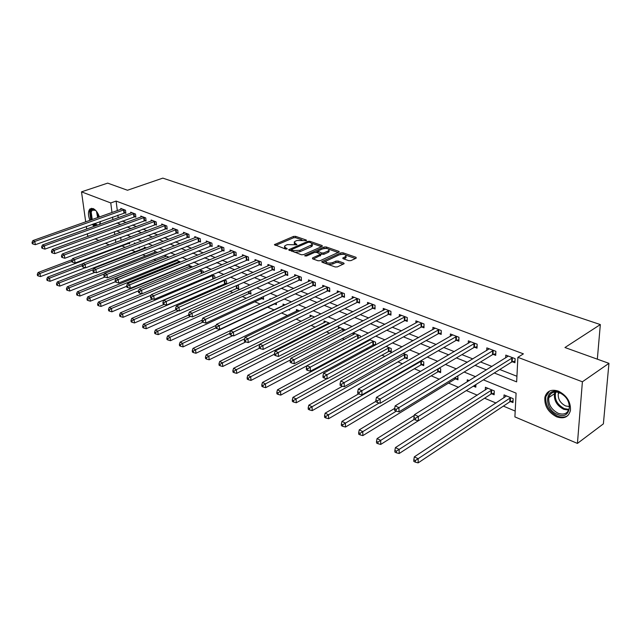 <?xml version="1.0" encoding="UTF-8"?>
<svg xmlns="http://www.w3.org/2000/svg" width="641" height="641" viewBox="0 0 641 641"><rect width="100%" height="100%" fill="white"/><g stroke="black" fill="none" stroke-linecap="round" stroke-linejoin="round"><path stroke-width="0.96" d="M306.398 240.655L306.39 240.095L295.549 236.337L293.522 236.417L274.42 244.63L285.59 249.061L287.048 248.996L287.064 248.42L285.654 247.915L284.484 246.192L285.75 245.295L287.32 244.622L296.799 244.798L294.203 242.026L295.429 241.152L296.975 240.487L306.398 240.655L306.39 240.095M556.62 416.818C548.095 412.251 544.193 405.705 544.898 397.18C546.805 390.962 551.308 388.951 558.407 391.138C566.852 395.465 570.867 401.907 570.45 410.456C568.575 417.107 563.96 419.222 556.62 416.818M94.187 226.361L92.2 224.342M89.916 220.368C87.937 215.072 87.969 211.25 90.012 208.894L93.065 208.533C95.749 209.799 97.865 212.628 99.419 217.003M348.792 260.687L350.947 260.607L356.164 258.187L356.067 257.321L342.983 252.786L340.86 252.866L321.726 261.648L322.127 262.257L335.195 266.976L337.382 266.896L344.153 263.667L343.736 263.026L338.103 261.031L335.948 261.111L332.767 262.57C328.424 263.587 326.141 263.114 325.908 261.151L339.225 254.846C343.528 253.844 345.795 254.317 346.036 256.248L342.743 258.091L343.159 258.708L348.792 260.687M85.702 221.866L81.511 191.851L107.672 183.126L127.479 190.249L162.822 178.126L600.329 324.57L564.945 347.526L608.95 363.343L582.397 381.788L577.437 443.412L514.899 416.898L516.093 393.141L483.362 379.849M81.511 191.851L110.757 202.941L111.983 212.548M494.283 372.974L516.654 381.876L517.88 357.325L523.401 353.856L116.117 201.074L110.757 202.941M517.88 357.325L582.397 381.788M322.215 246.392L322.183 245.567L309.827 241.288L307.768 241.369L288.65 249.75L301.35 254.749L303.465 254.669L322.215 246.392L322.183 245.567M326.565 248.46L326.165 246.953L338.881 251.36L339.289 251.961L320.18 260.695L318.032 260.775L312.56 258.804L312.544 257.938L312.56 258.804M312.544 257.938L320.58 254.245L316.598 252.386L314.491 252.474L306.494 256.015L304.739 255.671L324.074 247.033L326.165 246.953M100.268 221.457L100.084 224.246M116.117 201.074L117.319 210.657M117.88 215.152L118.208 217.724M122.343 221.017L126.085 222.491M132.487 225.007L136.397 226.553M142.847 229.085L146.933 230.696M153.431 233.252L157.702 234.935M164.24 237.507L168.703 239.261M175.289 241.849L179.953 243.684M186.587 246.296L191.451 248.211M198.141 250.847L203.221 252.842M209.96 255.495L215.256 257.578M222.05 260.246L227.571 262.425M234.414 265.118L240.183 267.385M247.081 270.101L253.099 272.465M260.046 275.197L266.319 277.665M273.322 280.421L279.869 283.002M286.928 285.774L293.754 288.458M300.861 291.262L307.984 294.059M315.156 296.879L322.583 299.804M329.803 302.648L337.559 305.693M344.834 308.561L352.919 311.742M360.258 314.627L368.687 317.944M376.083 320.853L384.88 324.314M392.332 327.247L401.514 330.86M409.022 333.817L418.613 337.591M426.177 340.563L436.176 344.497M443.804 347.502L454.245 351.613M461.937 354.633L472.834 358.92M480.582 361.973L491.968 366.452M499.772 369.52L516.934 376.275M124.586 212.828L125.876 213.317L125.5 210.224L120.764 208.421L120.885 209.391M134.562 216.658L135.876 217.163L135.507 214.038L130.676 212.195L130.796 213.197M144.754 220.568L146.092 221.081L145.731 217.932L140.804 216.057L140.916 217.083M155.154 224.566L156.524 225.087L156.172 221.914L151.14 219.991L151.252 221.049M165.779 228.645L167.173 229.182L166.836 225.977L161.692 224.013L161.812 225.103M176.628 232.811L178.062 233.364L177.733 230.127L172.477 228.124L172.589 229.246M187.717 237.074L189.183 237.635L188.871 234.366L183.494 232.322L183.606 233.476M199.055 241.425L200.553 242.002L200.248 238.7L194.76 236.609L194.864 237.803M210.641 245.872L212.171 246.465L211.883 243.139L206.266 240.992L206.378 242.226M222.491 250.423L224.054 251.024L223.789 247.666L218.044 245.479L218.148 246.753M234.614 255.078L236.217 255.695L235.96 252.306L230.079 250.07L230.183 251.384M247.017 259.845L248.652 260.47L248.412 257.049L242.394 254.757L242.498 256.12M259.709 264.717L261.384 265.358L261.159 261.905L255.006 259.565L255.094 260.975M272.697 269.709L274.412 270.366L274.204 266.88L267.906 264.477L267.994 265.935M285.998 274.813L287.753 275.486L287.569 271.968L281.119 269.508L281.199 271.023M299.627 280.045L301.422 280.734L301.254 277.184L294.644 274.66L294.724 276.231M313.585 285.405L315.428 286.118L315.276 282.529L308.505 279.949L308.577 281.575M327.888 290.902L329.778 291.623L329.65 288.001L322.711 285.357L322.776 287.048M342.558 296.535L344.489 297.28L344.385 293.618L337.27 290.902L337.326 292.665M357.598 302.312L359.577 303.073L359.497 299.371L352.197 296.591L352.246 298.426M373.022 308.233L375.057 309.018L375.001 305.276L367.509 302.424L367.549 304.339M388.847 314.314L390.938 315.116L390.914 311.342L383.222 308.409L383.246 310.404M405.096 320.548L407.243 321.373L407.243 317.559L399.351 314.555L399.359 316.638M421.786 326.958L423.989 327.807L424.013 323.953L415.905 320.861L415.897 323.04M438.925 333.544L441.184 334.41L441.24 330.516L432.915 327.343L432.891 329.626M456.528 340.307L458.86 341.196L458.948 337.262L450.391 334.001L450.343 336.397M474.636 347.254L477.024 348.175L477.152 344.193L468.355 340.844L468.283 343.36M493.25 354.401L495.709 355.346L495.87 351.324L486.823 347.879L486.727 350.523M512.399 361.756L514.931 362.734L515.132 358.664L505.821 355.114L505.693 357.902M121.71 245.735L125.115 247.378M131.589 250.094L135.363 251.673M142.534 254.685L145.595 255.967M153.728 259.381L156.043 260.35M165.178 264.188L166.716 264.829M176.9 269.108L177.613 269.404M206.426 281.495L206.899 281.695M218.116 286.407L219.735 287.08M230.071 291.423L232.883 292.6M242.306 296.551L246.36 298.257M254.814 301.807L260.182 304.058M267.618 307.175L274.156 309.923M281.503 313.008L287.529 315.532M296.118 319.138L301.23 321.285M311.117 325.428L315.26 327.174M326.517 331.894L329.642 333.208M342.334 338.528L344.393 339.401M358.583 345.355L359.521 345.747M366.412 348.64L367.774 349.209M381.98 355.17L384.888 356.388M397.957 361.877L402.492 363.784M414.366 368.759L420.616 371.387M431.209 375.826L439.277 379.216M448.508 383.094L458.491 387.284M466.336 390.577L477.289 395.168M484.572 398.221L496.03 403.037M503.369 406.114L515.196 411.073M120.668 237.378L121.045 240.431M128.312 243.308L129.586 243.836L129.41 242.37M138.376 247.474L139.498 247.939L139.393 247.081M134.458 243.812L134.354 242.931L135.507 243.404M144.497 248.131L144.377 247.049L146.436 247.899M154.729 252.378L154.609 251.256L157.614 252.49M165.178 256.704L165.058 255.551L169.048 257.193M175.85 261.127L175.73 259.942L180.746 262.001M186.747 265.646L186.691 265.07M192.004 267.225L191.947 266.608L187.452 264.757M203.325 272.665L203.197 271.231L199.479 269.701M214.895 278.258L214.703 275.959L211.794 274.765M225.175 283.418L226.682 284.035M226.722 284.019L226.457 280.798L224.398 279.949M237.154 288.378L238.732 289.027L238.484 285.742L237.314 285.261M249.397 293.45L251.016 294.115L250.543 290.694M261.929 298.634L263.579 299.315L263.403 296.591M274.749 303.946L276.439 304.643L276.327 302.776M270.069 299.467L270.021 298.706L270.919 299.075M288.522 309.643L289.604 310.092L289.556 309.146M283.146 305.661L283.058 304.066L285.117 304.908M296.487 311.205L296.398 309.547L299.684 310.901M310.14 316.886L310.068 315.164L314.635 317.047M324.13 322.703L324.066 320.925L329.979 323.352M338.464 328.673L338.408 326.822L345.427 329.995M353.159 334.794L353.111 332.887M360.33 337.342L360.298 335.82L353.135 332.871M373.607 344.874L374.817 345.379M368.222 341.068L368.206 340.195M375.602 344.954L375.554 342.094L369.392 339.554M389.183 351.324L391.234 352.173L391.21 348.528L386.098 346.42M405.16 357.942L407.267 358.816L407.267 355.13L403.269 353.487M421.562 364.729L423.725 365.626L423.749 361.909L420.929 360.747M438.396 371.708L440.623 372.629L440.679 368.863L439.101 368.214M455.695 378.863L457.978 379.809L457.802 375.906M473.459 386.227L475.806 387.196L475.894 384.56M467.241 381.836L467.289 379.809L469.228 380.602M491.727 393.782L494.139 394.784L494.291 390.906L485.413 387.26L485.317 390.032M510.508 401.562L512.984 402.588L513.177 398.67L504.05 394.92L503.914 397.837M597.332 359.168L600.329 324.57M88.666 236.152L87.625 235.712L87.352 233.717M86.703 229.053L86.335 226.441M608.95 363.343L603.381 423.869L577.437 443.412M121.734 245.96L116.205 247.827M109.234 244.87L105.204 243.163M98.842 240.463L94.98 238.829M114.419 231.665L114.787 234.558M115.396 239.349L115.789 242.41M475.542 376.676L464.124 372.036M456.36 368.887L445.439 364.449M437.739 361.316L427.275 357.069M419.639 353.968L409.623 349.898M402.051 346.821L392.452 342.927M384.945 339.874L375.754 336.14M368.303 333.12L359.497 329.538M352.101 326.541L343.672 323.112M336.341 320.139L328.256 316.854M320.989 313.898L313.241 310.757M306.029 307.824L298.61 304.812M291.455 301.903L284.34 299.018M277.241 296.134L270.422 293.362M263.387 290.501L256.849 287.849M249.87 285.013L243.604 282.473M236.673 279.66L230.68 277.224M223.805 274.428L218.052 272.096M211.234 269.324L205.721 267.089M198.958 264.34L193.678 262.193M186.964 259.469L181.908 257.418M175.249 254.709L170.402 252.738M163.792 250.054L159.16 248.171M152.598 245.511L148.159 243.708M141.645 241.064L137.398 239.333M130.94 236.713L126.87 235.063M120.46 232.459L116.566 230.872M117.023 222.956L120.756 224.438M127.142 226.978L131.052 228.533M137.486 231.089L141.565 232.715M148.047 235.295L152.318 236.986M158.848 239.582L163.303 241.353M169.881 243.973L174.528 245.824M181.163 248.46L186.018 250.391M192.701 253.051L197.765 255.062M204.503 257.738L209.791 259.845M216.578 262.546L222.098 264.741M228.933 267.457L234.694 269.749M241.577 272.489L247.594 274.877M254.533 277.641L260.807 280.133M267.802 282.913L274.34 285.517M281.391 288.322L288.218 291.03M295.325 293.858L302.448 296.687M309.611 299.539L317.039 302.496M324.258 305.364L332.006 308.441M339.281 311.342L347.366 314.555M354.697 317.471L363.135 320.829M370.53 323.761L379.328 327.263M386.779 330.227L395.97 333.881M403.477 336.87L413.068 340.683M420.632 343.688L430.64 347.67M438.276 350.707L448.724 354.858M456.408 357.918L467.321 362.253M475.069 365.338L486.471 369.873M112.552 217.059L112.888 219.639M294.259 243.035L294.443 244.533M284.54 247.226L284.772 248.764M301.911 239.878L295.621 237.683L293.586 237.771L275.55 245.431M291.359 249.87L289.764 250.567M321.518 246.697L312.119 243.428M309.531 242.306L308.089 242.362L291.375 249.678L293.137 250.607L299.844 250.335L312.263 244.59L311.037 242.827L309.531 242.306M291.391 249.918L291.407 251.16M294.644 252.33L299.908 251.721L299.844 250.335M312.127 244.758L312.319 245.96L311.141 246.801L299.908 251.721M328.897 249.269L338.248 252.522M313.257 259.052L320.62 255.286M315.484 252.258L317.607 251.312M323.833 248.548L324.074 247.033M328.088 250.984L329.033 250.31C328.777 248.452 326.549 248.011 322.351 248.98L317.664 251.16L321.646 253.003L323.761 252.923L328.088 250.984L328.136 252.378L329.081 251.697L329.049 250.767M317.68 251.512L317.664 252.762M328.136 252.378L323.817 254.317L320.636 254.028M326.213 248.331L324.13 248.42M346.044 256.664L346.068 257.658L343.808 258.94M325.94 262.161L326.101 263.691M328.432 264.533L332.815 263.988L332.767 262.57M343.135 264.228L338.144 262.441L335.988 262.53L332.815 263.988M343.32 254.285L340.531 254.437M325.997 261.039L322.792 262.498M355.459 258.515L345.956 255.206M72.072 259.725L38.107 272.513L39.99 273.435L40.503 276.583L129.49 243.075M38.043 274.685L37.29 274.316L37.49 275.574L38.244 275.942L38.043 274.685L39.99 273.435L71.824 261.416M37.29 274.316L38.107 272.513M40.503 276.583L38.244 275.942M124.21 209.735L34.79 241.457L32.891 240.591L122.046 208.91M125.788 212.604L35.319 244.694L34.79 241.457L32.811 242.731L32.05 242.378L32.258 243.676L33.02 244.021L32.811 242.731M33.02 244.021L35.319 244.694M32.891 240.591L32.05 242.378M138.993 247.242L139.401 247.154M82.905 263.683L47.61 277.168L49.541 278.114L50.046 281.287L85.261 267.714M47.562 279.372L46.793 278.995L47.001 280.269L47.771 280.646L47.562 279.372L49.541 278.114L82.216 265.59M46.793 278.995L47.61 277.168M50.046 281.287L47.771 280.646M145.691 247.594L57.321 281.928L59.293 282.889L59.789 286.094L94.94 272.353M57.297 284.171L56.512 283.779L56.712 285.061L57.498 285.453L57.297 284.171L59.293 282.889L93.145 269.733M56.512 283.779L57.321 281.928M59.789 286.094L57.498 285.453M155.955 251.809L67.249 286.791L69.26 287.777L69.749 291.014L104.852 277.08M67.249 289.067L66.44 288.674L66.64 289.964L67.441 290.365L67.249 289.067L69.26 287.777L104.491 273.875M66.44 288.674L67.249 286.791M69.749 291.014L67.441 290.365M134.193 213.541L44.413 245.848L42.474 244.966L131.982 212.692M135.788 216.426L44.934 249.117L44.413 245.848L42.41 247.13L41.633 246.777L41.841 248.083L42.618 248.444L42.41 247.13M42.618 248.444L44.934 249.117M42.474 244.966L41.633 246.777M144.393 217.419L54.253 250.343L52.266 249.437L142.134 216.562M146.004 220.328L54.765 253.636L54.253 250.343L52.225 251.641L51.432 251.272L51.641 252.594L52.434 252.955L52.225 251.641M52.434 252.955L54.765 253.636M52.266 249.437L51.432 251.272M154.802 221.385L64.308 254.934L62.281 254.004L152.494 220.512M156.436 224.318L64.813 258.259L64.308 254.934L62.265 256.24L61.456 255.871L61.656 257.201L62.465 257.57L62.265 256.24M62.465 257.57L64.813 258.259M62.281 254.004L61.456 255.871M166.436 256.12L77.401 291.767L79.46 292.777L79.941 296.038L115.3 281.784M77.417 294.075L76.591 293.674L76.792 294.98L77.609 295.381L77.417 294.075L79.46 292.777L168.767 257.073M76.591 293.674L77.401 291.767M79.941 296.038L77.609 295.381M165.442 225.44L74.604 259.629L72.521 258.676L163.086 224.542M167.093 228.388L75.093 262.986L74.604 259.629L72.529 260.951L71.696 260.567L71.896 261.913L72.729 262.297L72.529 260.951M72.729 262.297L75.093 262.986M72.521 258.676L71.696 260.567M100.292 222.163L99.708 224.382M96.238 225.624L93.818 223.765M91.391 219.847L90.309 211.842C91.198 209.078 92.913 208.557 95.429 210.296L96.102 210.889M95.421 210.288L92.24 210.208L91.198 212.083L92.224 219.551M94.732 223.437L97.728 225.087M99.259 224.542L100.156 223.052M91.487 208.269L89.588 210.985L90.79 220.063M93.081 224.03L95.076 226.041M559.16 392.292C573.807 397.524 571.956 421.025 557.598 414.495C543.352 409.238 544.77 386.178 559.16 392.292M558.199 413.301C564.056 415.2 567.742 413.509 569.256 408.221C569.617 401.378 566.412 396.218 559.641 392.741C553.936 390.978 550.323 392.596 548.792 397.612C548.239 404.439 551.38 409.671 558.199 413.301M569.408 406.57L565.658 405.961C560.306 403.157 557.846 399.071 558.279 393.718L558.704 392.42M549.553 391.034L545.844 396.627C545.146 405.096 549.025 411.594 557.486 416.121C561.58 417.716 565.074 417.491 567.966 415.448M177.132 260.518L87.785 296.855L89.884 297.881L90.357 301.174L126.71 286.295M87.817 299.203L86.984 298.786L87.168 300.1L88.009 300.517L87.817 299.203L89.884 297.881L179.512 261.496M86.984 298.786L87.785 296.855M90.357 301.174L88.009 300.517M188.061 265.013L98.402 302.055L100.557 303.113L101.014 306.43L138.584 290.806M98.466 304.443L97.6 304.018L97.785 305.348L98.65 305.773L98.466 304.443L100.557 303.113L190.497 266.015M97.6 304.018L98.402 302.055M101.014 306.43L98.65 305.773M141.877 293.714L109.266 307.376L111.47 308.457L111.911 311.806L151.076 295.261M109.355 309.803L108.473 309.371L108.65 310.717L109.531 311.149L109.355 309.803L111.47 308.457L201.723 270.622M108.473 309.371L109.266 307.376M111.911 311.806L109.531 311.149M152.911 298.978L120.38 312.824L122.639 313.93L123.072 317.311L214.871 278.266M120.5 315.292L119.595 314.851L119.771 316.205L120.676 316.646L120.5 315.292L122.639 313.93L213.189 275.342M119.595 314.851L120.38 312.824M123.072 317.311L120.676 316.646M164.192 304.363L131.766 318.401L134.073 319.538L134.498 322.952L226.642 283.098M131.91 320.917L130.988 320.46L131.157 321.83L132.078 322.279L131.91 320.917L134.073 319.538L224.911 280.157M130.988 320.46L131.766 318.401M134.498 322.952L132.078 322.279M176.307 229.582L85.125 264.429L83.001 263.459L173.895 228.661M177.974 232.547L85.614 267.818L85.125 264.429L83.034 265.767L82.184 265.382L82.377 266.736L83.226 267.129L83.034 265.767M83.226 267.129L85.614 267.818M83.001 263.459L82.184 265.382M187.404 233.813L95.902 269.34L93.722 268.355L184.945 232.875M189.103 236.793L96.374 272.77L95.902 269.34L93.778 270.702L92.913 270.302L93.097 271.672L93.971 272.072L93.778 270.702M93.971 272.072L96.374 272.77M93.722 268.355L92.913 270.302M198.758 238.131L106.927 274.372L104.699 273.362L196.242 237.178M200.473 241.144L107.384 277.833L106.927 274.372L104.779 275.75L103.89 275.342L104.074 276.72L104.964 277.128L104.779 275.75M104.964 277.128L107.384 277.833M104.699 273.362L103.89 275.342M210.36 242.554L118.216 279.524L115.933 278.482L207.788 241.577M212.099 245.583L118.665 283.018L118.216 279.524L116.045 280.918L115.132 280.494L115.316 281.888L116.221 282.312L116.045 280.918M116.221 282.312L118.665 283.018M115.933 278.482L115.132 280.494M222.219 247.073L129.778 284.804L127.447 283.739L219.591 246.072M223.981 250.118L130.211 288.322L129.778 284.804L127.575 286.207L126.646 285.782L126.822 287.184L127.751 287.617L127.575 286.207M127.751 287.617L130.211 288.322M127.447 283.739L126.646 285.782M175.938 309.787L143.424 324.114L145.787 325.275L146.196 328.721L236.497 288.562L238.66 288.049M143.592 326.67L142.647 326.205L142.815 327.583L143.76 328.048L143.592 326.67L145.787 325.275L178.695 310.725M142.647 326.205L143.424 324.114M146.196 328.721L143.76 328.048M234.358 251.697L141.621 290.205L139.233 289.115L231.665 250.671M236.144 254.765L142.046 293.762L141.621 290.205L139.393 291.631L138.44 291.19L138.608 292.608L139.57 293.049L139.393 291.631M139.57 293.049L142.046 293.762M139.233 289.115L138.44 291.19M188.726 315.003L155.362 329.963L157.782 331.149L158.183 334.634L248.74 293.642L250.943 293.105M155.563 332.567L154.593 332.086L154.753 333.48L155.723 333.961L155.563 332.567L157.782 331.149L190.569 316.398M154.593 332.086L155.362 329.963M158.183 334.634L155.723 333.961M246.777 256.424L153.76 295.749L151.308 294.628L244.021 255.382M248.588 259.517L154.169 299.339L153.76 295.749L151.508 297.184L150.523 296.735L150.691 298.169L151.669 298.618L151.508 297.184M151.669 298.618L154.169 299.339M151.308 294.628L150.523 296.735M202.067 320.22L167.597 335.956L170.081 337.174L170.458 340.692L261.264 298.834L263.515 298.281M167.83 338.608L166.836 338.119L166.989 339.522L167.982 340.01L167.83 338.608L170.081 337.174L202.836 322.167M166.836 338.119L167.597 335.956M170.458 340.692L167.982 340.01M259.485 261.272L166.203 301.422L163.695 300.276L256.664 260.198M261.32 264.38L259.028 264.909L166.596 305.052L166.203 301.422L163.92 302.881L162.918 302.416L163.078 303.866L164.08 304.331L163.92 302.881M164.08 304.331L166.596 305.052M163.695 300.276L162.918 302.416M216.161 325.348L180.137 342.102L182.677 343.352L183.046 346.893L274.076 304.146L276.375 303.578M180.401 344.802L179.384 344.297L179.536 345.715L180.554 346.22L180.401 344.802L182.677 343.352L215.849 327.863M179.384 344.297L180.137 342.102M183.046 346.893L180.554 346.22M272.489 266.223L178.967 307.247L176.387 306.069L269.605 265.126M274.356 269.356L272.016 269.901L179.344 310.909L178.967 307.247L176.652 308.722L175.618 308.249L175.77 309.715L176.804 310.188L176.652 308.722M176.804 310.188L179.344 310.909M176.387 306.069L175.618 308.249M284.772 304.771L192.989 348.4L195.601 349.682L195.946 353.263L232.763 335.636M193.294 351.148L192.252 350.635L192.388 352.061L193.43 352.582L193.294 351.148L195.601 349.682L229.847 333.384M192.252 350.635L192.989 348.4M195.946 353.263L193.43 352.582M285.814 271.303L192.052 313.217L189.407 312.007L282.857 270.173M287.705 274.444L285.317 275.013L192.412 316.918L192.052 313.217L189.704 314.707L188.646 314.226L188.799 315.709L189.848 316.189L189.704 314.707M189.848 316.189L192.412 316.918M189.407 312.007L188.646 314.226M298.161 310.276L206.178 354.866L208.854 356.172L209.182 359.793L245.824 341.901M206.514 357.662L205.44 357.133L205.577 358.575L206.65 359.104L206.514 357.662L208.854 356.172L244.574 338.833M205.44 357.133L206.178 354.866M209.182 359.793L206.65 359.104M299.459 276.495L205.481 319.346L202.764 318.104L296.43 275.342M301.374 279.668L298.938 280.253L205.825 323.08L205.481 319.346L203.101 320.853L202.019 320.356L202.155 321.854L203.237 322.351L203.101 320.853M203.237 322.351L205.825 323.08M202.764 318.104L202.019 320.356M311.871 315.909L219.703 361.492L222.443 362.838L222.756 366.484L259.445 348.215M220.079 364.336L218.982 363.8L219.102 365.258L220.2 365.803L220.079 364.336L222.443 362.838L259.813 344.329M218.982 363.8L219.703 361.492M222.756 366.484L220.2 365.803M325.908 321.678L233.58 368.287L236.401 369.673L236.689 373.358L274.476 354.153M233.997 371.195L232.867 370.642L232.987 372.117L234.117 372.669L233.997 371.195L236.401 369.673L329.041 322.968M232.867 370.642L233.58 368.287M236.689 373.358L234.117 372.669M340.299 327.599L247.827 375.273L250.719 376.692L250.992 380.417L290.381 359.962M248.291 378.23L247.13 377.661L247.242 379.151L248.396 379.72L248.291 378.23L250.719 376.692L343.512 328.913M247.13 377.661L247.827 375.273M250.992 380.417L248.396 379.72M355.05 333.665L262.457 382.445L265.43 383.895L265.686 387.661L306.943 365.763M262.962 385.457L261.776 384.872L261.881 386.379L263.066 386.964L262.962 385.457L265.43 383.895L358.343 335.011M261.776 384.872L262.457 382.445M265.686 387.661L263.066 386.964M370.178 339.882L277.489 389.808L280.55 391.306L280.774 395.104L372.91 345.106L375.594 344.393M278.042 392.885L276.824 392.284L276.912 393.806L278.138 394.407L278.042 392.885L280.55 391.306L373.551 341.268M276.824 392.284L277.489 389.808M280.774 395.104L278.138 394.407M326.806 378.759L292.937 397.372L296.078 398.91L296.286 402.756L388.478 351.564L391.226 350.819M293.538 400.521L292.288 399.904L292.368 401.434L293.626 402.059L293.538 400.521L296.078 398.91L389.151 347.678M292.288 399.904L292.937 397.372M296.286 402.756L293.626 402.059M342.446 386.235L308.818 405.16L312.047 406.739L312.223 410.617L404.455 358.183L407.267 357.414M309.475 408.365L308.185 407.732L308.257 409.279L309.547 409.92L309.475 408.365L312.047 406.739L405.152 354.257M308.185 407.732L308.818 405.16M312.223 410.617L309.547 409.92M358.639 393.862L325.155 413.157L328.48 414.791L328.625 418.709L420.849 364.985L423.733 364.176M325.86 416.434L324.53 415.785L324.594 417.347L325.924 418.004L325.86 416.434L328.48 414.791L421.578 361.011M324.53 415.785L325.155 413.157M328.625 418.709L325.924 418.004M313.433 281.824L219.262 325.636L216.474 324.362L310.332 280.638M315.38 285.013L312.888 285.614L219.583 329.41L219.262 325.636L216.85 327.166L215.737 326.654L215.873 328.168L216.987 328.673L216.85 327.166M216.987 328.673L219.583 329.41M216.474 324.362L215.737 326.654M327.759 287.28L233.412 332.094L230.552 330.788L324.586 286.07M329.738 290.485L327.19 291.11L233.717 335.908L233.412 332.094L230.968 333.64L229.831 333.12L229.951 334.642L231.097 335.171L230.968 333.64M231.097 335.171L233.717 335.908M230.552 330.788L229.831 333.12M342.446 292.873L247.947 338.72L245.014 337.382L339.193 291.631M344.457 296.102L341.853 296.751L248.227 342.582L247.947 338.72L245.471 340.291L244.301 339.754L244.413 341.3L245.583 341.837L245.471 340.291M245.583 341.837L248.227 342.582M245.014 337.382L244.301 339.754M357.51 298.618L262.882 345.539L259.861 344.161L354.169 297.344M359.553 301.855L356.885 302.528L263.147 349.433L262.882 345.539L260.374 347.134L259.164 346.581L259.268 348.135L260.478 348.688L260.374 347.134M260.478 348.688L263.147 349.433M259.861 344.161L259.164 346.581M372.958 304.499L278.234 352.542L275.133 351.124L369.528 303.193M375.041 307.76L372.309 308.457L278.466 356.484L278.234 352.542L275.686 354.161L274.444 353.584L274.54 355.162L275.782 355.731L275.686 354.161M275.782 355.731L278.466 356.484M275.133 351.124L274.444 353.584M388.815 310.54L294.019 359.745L290.83 358.287L385.297 309.202M390.93 313.818L388.134 314.539L294.227 363.727L294.019 359.745L291.431 361.38L290.157 360.795L290.245 362.389L291.519 362.974L291.431 361.38M291.519 362.974L294.227 363.727M290.83 358.287L290.157 360.795M405.096 316.742L310.26 367.157L306.975 365.658L401.482 315.364M407.243 320.035L404.383 320.788L310.436 371.179L310.26 367.157L307.632 368.815L306.318 368.214L306.398 369.817L307.704 370.426L307.632 368.815M307.704 370.426L310.436 371.179M306.975 365.658L306.318 368.214M421.802 323.112L326.966 374.777L323.585 373.238L418.092 321.694M423.997 326.421L421.065 327.198L327.118 378.847L326.966 374.777L324.306 376.459L322.952 375.842L323.016 377.469L324.37 378.086L324.306 376.459M324.37 378.086L327.118 378.847M323.585 373.238L322.952 375.842M375.898 401.338L341.957 421.393L345.379 423.068L345.499 427.034L437.683 371.956L440.647 371.123M342.727 424.743L341.357 424.07L341.413 425.656L342.775 426.329L342.727 424.743L379.2 402.981M341.357 424.07L341.957 421.393M345.499 427.034L342.775 426.329M438.973 329.65L344.169 382.629L340.692 381.042L435.159 328.2M441.208 332.975L438.196 333.785L344.289 386.739L344.169 382.629L341.469 384.336L340.075 383.695L340.123 385.345L341.517 385.978L341.469 384.336M341.517 385.978L344.289 386.739M340.692 381.042L340.075 383.695M394.672 408.389L359.256 429.871L362.774 431.593L362.862 435.6L454.974 379.127L458.011 378.254M360.082 433.292L358.68 432.595L358.712 434.197L360.122 434.894L360.082 433.292L396.298 411.161M358.68 432.595L359.256 429.871M362.862 435.6L360.122 434.894M456.616 336.373L361.885 390.714L358.303 389.079L452.698 334.882M458.892 339.714L455.799 340.555L361.981 394.872L361.885 390.714L359.144 392.444L357.71 391.787L357.75 393.454L359.176 394.111L359.144 392.444M359.176 394.111L361.981 394.872M358.303 389.079L357.71 391.787M473.066 386.339L475.862 385.586M414.318 415.392L377.068 438.596L380.698 440.375L380.746 444.421L418.301 420.776M377.958 442.098L376.507 441.385L376.531 442.995L377.982 443.716L377.958 442.098L414.166 419.414M376.507 441.385L377.068 438.596M380.746 444.421L377.982 443.716M474.757 343.28L380.145 399.039L376.451 397.356L470.726 341.749M477.072 346.637L473.899 347.518L380.201 403.245L380.145 399.039L377.357 400.801L375.874 400.12L375.906 401.803L377.381 402.484L377.357 400.801M377.381 402.484L380.201 403.245M376.451 397.356L375.874 400.12M487.809 388.238L395.417 447.586L399.159 449.421L399.175 453.507L490.998 394.063L494.203 393.117M396.378 451.168L394.88 450.431L394.896 452.065L396.386 452.802L396.378 451.168L491.871 389.912M394.88 450.431L395.417 447.586M399.175 453.507L396.386 452.802M493.402 350.387L398.966 407.628L395.152 405.889L489.259 348.808M495.773 353.752L492.512 354.673L398.982 411.883L398.966 407.628L396.13 409.415L394.608 408.718L394.616 410.416L396.138 411.113L396.13 409.415M396.138 411.113L398.982 411.883M395.152 405.889L394.608 408.718M506.51 395.93L414.334 456.857L418.18 458.74L418.164 462.874L509.779 401.843L513.072 400.857M415.36 460.518L413.822 459.757L413.814 461.408L415.352 462.169L415.36 460.518L510.693 397.644M413.822 459.757L414.334 456.857M418.164 462.874L415.352 462.169M512.592 357.694L418.373 416.49L414.447 414.695L508.329 356.075M515.011 361.075L511.662 362.029L418.357 420.792L418.373 416.49L415.496 418.301L413.926 417.579L413.918 419.302L415.488 420.023L415.496 418.301M415.488 420.023L418.357 420.792M414.447 414.695L413.926 417.579M287.096 248.98L287.064 248.42M296.831 244.782L296.799 244.229M295.445 244.886L295.389 243.724M285.718 249.101L285.654 247.915M274.869 245.183L274.821 244.341M293.586 237.771L293.522 236.417M295.621 237.683L295.549 236.337M289.083 250.319L289.043 249.469M307.816 242.482L307.768 241.369M309.875 242.418L309.827 241.288M291.695 251.264L291.631 250.062M293.201 251.809L293.137 250.607M311.141 246.801L311.085 245.431M338.905 252.225L338.881 251.36M320.276 255.903L320.22 254.509M305.036 256.079L305.012 255.479M318.104 252.923L318.056 251.737M321.702 254.405L321.646 253.003M323.817 254.317L323.761 252.923M343.111 258.692L343.087 257.842M345.162 258.315L345.122 256.905M335.988 262.53L335.948 261.111M338.144 262.441L338.103 261.031M343.76 263.94L343.736 263.026M322.119 262.257L322.086 261.384M340.9 254.269L340.86 252.866M343.023 254.181L342.983 252.786M356.084 258.227L356.067 257.321M127.687 243.468L127.639 243.043M128.136 243.34L128.08 242.875M124.034 209.767L124.41 212.86M123.577 209.887L123.953 212.98M134.017 213.573L134.386 216.69M133.56 213.693L133.929 216.81M144.217 217.459L144.57 220.6M143.752 217.579L144.113 220.728M154.625 221.425L154.97 224.598M154.161 221.554L154.513 224.727M165.258 225.48L165.594 228.677M164.793 225.608L165.13 228.805M97.68 217.62L96.479 211.346M97.12 212.227L98.321 217.387M568.679 410.112L563.784 409.335C556.973 405.745 553.856 400.545 554.417 393.742L555.002 391.996M555.795 391.963C554.072 398.902 556.917 404.463 564.328 408.629L568.96 409.391M178.983 262.722L178.871 261.672M179.44 262.538L179.336 261.536M190.032 268.042L189.856 266.191M190.489 267.85L190.313 266.047M201.314 273.507L201.074 270.806M201.779 273.314L201.538 270.662M212.812 278.747L212.532 275.526M213.285 278.603L213.004 275.382M224.526 283.602L224.254 280.349M224.991 283.458L224.727 280.197M176.123 229.614L176.443 232.851M175.65 229.75L175.979 232.979M187.22 233.845L187.533 237.106M186.747 233.981L187.068 237.242M198.574 238.172L198.87 241.465M198.093 238.308L198.398 241.601M210.168 242.594L210.456 245.912M209.695 242.731L209.984 246.048M222.034 247.114L222.307 250.463M221.554 247.25L221.826 250.607M236.497 288.562L236.273 285.718M236.97 288.418L236.745 285.509M234.165 251.737L234.43 255.118M233.685 251.881L233.949 255.262M248.74 293.642L248.588 291.575M249.213 293.49L249.061 291.367M246.585 256.464L246.825 259.885M246.096 256.616L246.344 260.03M261.264 298.834L261.183 297.616M261.744 298.674L261.656 297.4M259.293 261.312L259.517 264.757M258.804 261.456L259.028 264.909M272.297 266.263L272.505 269.749M271.808 266.416L272.016 269.901M285.614 271.343L285.806 274.861M285.125 271.496L285.317 275.013M299.259 276.543L299.427 280.093M298.762 276.696L298.938 280.253M328.392 324.162L328.352 323.184M328.881 323.913L328.849 323.016M342.887 331.317L342.815 329.137M343.376 331.06L343.312 328.961M357.726 338.728L357.646 335.243M358.223 338.464L358.143 335.059M372.91 345.106L372.846 341.501M373.407 344.922L373.35 341.316M388.478 351.564L388.446 347.919M388.975 351.372L388.943 347.726M404.455 358.183L404.447 354.505M404.952 357.99L404.952 354.313M420.849 364.985L420.873 361.26M421.353 364.785L421.377 361.067M313.233 281.864L313.385 285.453M312.736 282.032L312.888 285.614M327.559 287.328L327.687 290.95M327.062 287.488L327.19 291.11M342.246 292.921L342.358 296.583M341.741 293.089L341.853 296.751M357.309 298.658L357.39 302.352M356.805 298.834L356.885 302.528M372.758 304.547L372.814 308.281M372.253 304.723L372.309 308.457M388.606 310.589L388.646 314.362M388.101 310.773L388.134 314.539M404.888 316.79L404.888 320.604M404.375 316.975L404.383 320.788M421.594 323.16L421.57 327.006M421.081 323.352L421.065 327.198M437.683 371.956L437.723 369.032M438.188 371.756L438.228 368.735M438.765 329.698L438.708 333.592M438.244 329.899L438.196 333.785M454.974 379.127L455.006 377.613M455.479 378.919L455.519 377.301M456.4 336.421L456.32 340.355M455.887 336.621L455.799 340.555M474.54 343.336L474.42 347.31M474.02 343.536L473.899 347.518M490.998 394.063L491.15 390.185M491.511 393.846L491.663 389.968M493.185 350.443L493.033 354.457M492.665 350.651L492.512 354.673M509.779 401.843L509.964 397.925M510.292 401.619L510.476 397.708M512.375 357.758L512.183 361.812M511.855 357.966L511.662 362.029M312.319 245.96L312.263 244.59M320.636 255.639L320.58 254.245M329.081 251.697L329.033 250.31M346.068 257.658L346.036 256.248M93.698 209.703L92.24 210.208M555.09 391.988L554.417 393.742L548.792 397.612M558.279 393.718L559.673 392.757"/></g></svg>

